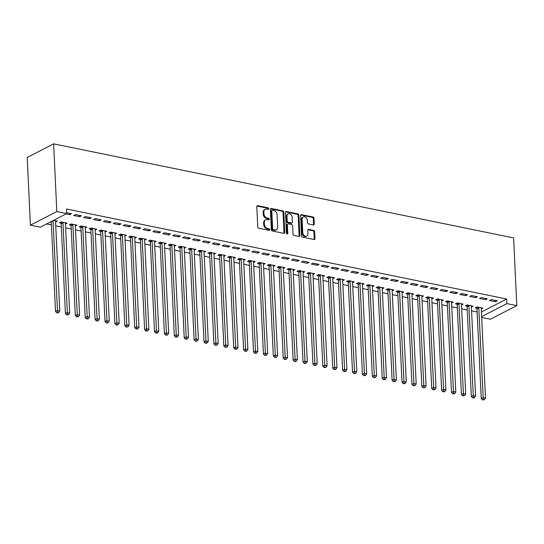 <?xml version="1.0" encoding="UTF-8"?>
<svg xmlns="http://www.w3.org/2000/svg" width="544" height="544" viewBox="0 0 544 544"><rect width="100%" height="100%" fill="white"/><g stroke="black" fill="none" stroke-linecap="round" stroke-linejoin="round"><path stroke-width="0.82" d="M268.77 208.733A0.836 0.632 62.8 0 0 268.056 207.808L257.727 205.693A1.197 0.904 62.8 0 0 256.809 206.625L257.768 226.902A1.197 0.904 62.8 0 0 258.794 228.228L269.117 230.336A0.836 0.632 62.8 0 0 269.042 228.759L267.709 228.487A3.835 2.89 62.8 0 1 264.425 224.244L264.35 222.557A3.835 2.89 62.8 0 1 265.703 219.783A3.835 2.89 62.8 0 1 267.288 219.586L268.62 219.858A0.836 0.632 62.8 0 0 268.546 218.287L267.213 218.008A3.835 2.89 62.8 0 1 263.935 213.772L263.854 212.078A3.835 2.89 62.8 0 1 265.207 209.304A3.835 2.89 62.8 0 1 266.791 209.114L268.131 209.386A0.836 0.632 62.8 0 0 268.77 208.733M268.029 209.365A0.836 0.632 62.8 0 0 267.342 208.175L257.013 206.06A1.197 0.904 62.8 0 0 256.931 206.047M269.015 230.316A0.836 0.632 62.8 0 0 268.328 229.126L266.995 228.854L267.709 228.487M268.525 219.837A0.836 0.632 62.8 0 0 267.832 218.654L266.499 218.375L267.213 218.008M313.351 224.937A1.197 0.904 62.8 0 0 314.269 224.006L314.004 218.321A1.197 0.904 62.8 0 0 312.977 216.995L301.512 214.649A1.197 0.904 62.8 0 0 300.587 215.574L301.546 235.851A1.197 0.904 62.8 0 0 302.573 237.177L314.038 239.523A1.197 0.904 62.8 0 0 314.956 238.598L314.636 231.724A1.197 0.904 62.8 0 0 313.609 230.398L308.7 229.398A1.197 0.904 62.8 0 0 307.782 230.323L307.945 233.73A3.21 2.421 62.8 0 1 306.809 236.055A3.21 2.421 62.8 0 1 304.191 235.566A3.21 2.421 62.8 0 1 302.743 232.669L302.117 219.32A3.21 2.421 62.8 0 1 303.246 216.995A3.21 2.421 62.8 0 1 305.864 217.484A3.21 2.421 62.8 0 1 307.312 220.381L307.421 222.605A1.197 0.904 62.8 0 0 308.441 223.931L313.351 224.937M506.682 299.016L66.504 209.005L66.722 213.595L40.297 227.195L30.396 225.175L27.2 157.461L53.632 143.854L513.604 237.918L516.8 305.633L506.899 303.613L506.682 299.016L481.426 312.018M66.722 213.595L56.821 211.575L53.632 143.854M283.778 212.14A1.197 0.904 62.8 0 0 282.751 210.814L271.286 208.468A1.197 0.904 62.8 0 0 270.368 209.392L271.32 229.67A1.197 0.904 62.8 0 0 272.347 230.996L283.818 233.342A1.197 0.904 62.8 0 0 284.736 232.417L283.778 212.14L283.064 212.507A1.197 0.904 62.8 0 0 282.037 211.181L270.572 208.835A1.197 0.904 62.8 0 0 270.49 208.821M286.396 211.555L297.867 213.901A1.197 0.904 62.8 0 1 298.887 215.227L299.846 235.504A1.197 0.904 62.8 0 1 298.928 236.436L294.018 235.43A1.197 0.904 62.8 0 1 292.992 234.104L292.604 225.882A1.197 0.904 62.8 0 0 291.584 224.556L288.327 223.89A1.197 0.904 62.8 0 0 287.409 224.815L287.81 233.383A0.836 0.632 62.8 0 1 286.45 233.104L285.478 212.486A1.197 0.904 62.8 0 1 286.396 211.555L285.682 211.922L297.153 214.268L297.867 213.901M485.561 299.71L487.349 298.792L481.406 297.575L479.618 298.493L485.561 299.71L485.5 298.411M471.383 307.006L473.062 306.143L467.119 304.926L465.338 305.844L466.936 306.17M465.759 295.657L467.548 294.739L461.604 293.529L459.823 294.447L465.759 295.657L465.698 294.365M451.581 302.954L453.261 302.09L447.318 300.88L445.536 301.798L447.134 302.124M445.958 291.611L447.746 290.693L441.803 289.476L440.021 290.394L445.958 291.611L445.896 290.312M431.786 298.908L433.459 298.044L427.516 296.827L425.734 297.745L427.332 298.071M426.156 287.558L427.944 286.64L422.001 285.43L420.22 286.348L426.156 287.558L426.095 286.266M411.985 294.855L413.658 293.991L407.714 292.781L405.933 293.699L407.531 294.025M406.354 283.512L408.143 282.594L402.2 281.377L400.418 282.295L406.354 283.512L406.293 282.214M392.183 290.809L393.856 289.945L387.92 288.728L386.131 289.646L387.736 289.979M386.553 279.46L388.341 278.542L382.398 277.331L380.616 278.249L386.553 279.46L386.492 278.168M372.382 286.756L374.054 285.892L368.118 284.682L366.33 285.6L367.934 285.926M366.758 275.414L368.54 274.496L362.603 273.278L360.815 274.196L366.758 275.414L366.697 274.115M352.58 282.71L354.253 281.846L348.316 280.629L346.528 281.547L348.133 281.88M346.956 271.361L348.738 270.443L342.802 269.232L341.013 270.15L346.956 271.361L346.895 270.069M332.778 278.657L334.451 277.794L328.515 276.583L326.726 277.501L328.331 277.828M327.155 267.315L328.936 266.397L323 265.18L321.212 266.098L327.155 267.315L327.094 266.016M312.977 274.611L314.65 273.748L308.713 272.53L306.925 273.448L308.53 273.782M307.353 263.269L309.135 262.344L303.198 261.134L301.41 262.052L307.353 263.269L307.292 261.97M293.175 270.558L294.855 269.702L288.912 268.484L287.123 269.402L288.728 269.729M287.552 259.216L289.333 258.298L283.397 257.081L281.608 257.999L287.552 259.216L287.49 257.917M273.374 266.512L275.053 265.649L269.11 264.432L267.322 265.356L268.926 265.683M267.75 255.17L269.538 254.245L263.595 253.035L261.807 253.953L267.75 255.17L267.689 253.871M253.572 262.46L255.252 261.603L249.308 260.386L247.527 261.304L249.125 261.63M247.948 251.117L249.737 250.199L243.794 248.982L242.005 249.9L247.948 251.117L247.887 249.818M233.77 258.414L235.45 257.55L229.507 256.333L227.725 257.258L229.323 257.584M228.147 247.071L229.935 246.153L223.992 244.936L222.21 245.854L228.147 247.071L228.086 245.772M213.976 254.361L215.648 253.504L209.705 252.287L207.924 253.205L209.522 253.531M208.345 243.018L210.134 242.1L204.19 240.883L202.409 241.808L208.345 243.018L208.284 241.726M194.174 250.315L195.847 249.451L189.904 248.241L188.122 249.159L189.72 249.485M188.544 238.972L190.332 238.054L184.389 236.837L182.607 237.755L188.544 238.972L188.482 237.674M174.372 246.262L176.045 245.405L170.102 244.188L168.32 245.106L169.925 245.432M168.742 234.92L170.53 234.002L164.587 232.784L162.806 233.709L168.742 234.92L168.681 233.628M154.571 242.216L156.244 241.352L150.307 240.142L148.519 241.06L150.124 241.386M148.94 230.874L150.729 229.956L144.792 228.738L143.004 229.656L148.94 230.874L148.879 229.575M134.769 238.17L136.442 237.306L130.506 236.089L128.717 237.007L130.322 237.334M129.146 226.821L130.927 225.903L124.991 224.692L123.202 225.61L129.146 226.821L129.084 225.529M114.968 234.117L116.64 233.254L110.704 232.043L108.916 232.961L110.52 233.288M109.344 222.775L111.126 221.857L105.189 220.64L103.401 221.558L109.344 222.775L109.283 221.476M95.166 230.071L96.839 229.208L90.902 227.99L89.114 228.908L90.719 229.242M89.542 218.722L91.324 217.804L85.388 216.594L83.599 217.512L89.542 218.722L89.481 217.43M75.364 226.018L77.037 225.155L71.101 223.944L69.312 224.862L70.917 225.189M66.681 212.765L71.522 213.758L69.741 214.676L69.68 213.377M66.082 213.928L69.741 214.676M53.584 220.361L57.242 221.109L55.563 221.972M46.614 223.944L51.422 224.924M55.746 225.808L61.322 226.95M65.647 227.834L71.223 228.976M75.548 229.86L81.124 231.003M85.449 231.887L91.025 233.022M95.35 233.906L100.926 235.049M105.25 235.933L110.826 237.075M115.151 237.959L120.727 239.102M125.052 239.986L130.628 241.121M134.946 242.005L140.529 243.148M144.847 244.032L150.43 245.174M154.748 246.058L160.33 247.2M164.648 248.084L170.231 249.22M174.549 250.104L180.132 251.246M184.45 252.13L190.033 253.273M194.351 254.157L199.934 255.292M204.252 256.176L209.834 257.319M214.152 258.203L219.735 259.345M224.053 260.229L229.629 261.372M233.954 262.256L239.53 263.391M243.855 264.275L249.431 265.418M253.756 266.302L259.332 267.444M263.656 268.328L269.232 269.47M273.557 270.354L279.133 271.49M283.458 272.374L289.034 273.516M293.359 274.4L298.935 275.543M303.26 276.427L308.836 277.569M313.16 278.453L318.736 279.589M323.061 280.473L328.637 281.615M332.962 282.499L338.538 283.642M342.863 284.526L348.439 285.668M352.764 286.545L358.34 287.688M362.658 288.572L368.24 289.714M372.558 290.598L378.141 291.74M382.459 292.624L388.042 293.76M392.36 294.644L397.943 295.786M402.261 296.67L407.844 297.813M412.162 298.697L417.744 299.839M422.062 300.723L427.645 301.859M431.963 302.743L437.546 303.885M441.864 304.769L447.447 305.912M451.765 306.796L457.341 307.938M461.666 308.822L467.242 309.958M471.566 310.842L477.142 311.984M65.464 223.992L67.143 223.135L61.2 221.918L59.412 222.836L61.016 223.162M79.642 216.702L81.423 215.778L75.487 214.567L73.698 215.485L79.642 216.702L79.58 215.404M85.265 228.045L86.938 227.181L81.002 225.964L79.213 226.889L80.818 227.215M99.443 220.748L101.225 219.83L95.288 218.613L93.5 219.531L99.443 220.748L99.382 219.45M105.067 232.091L106.74 231.234L100.803 230.017L99.015 230.935L100.62 231.261M119.245 224.801L121.026 223.876L115.09 222.666L113.302 223.584L119.245 224.801L119.184 223.502M124.868 236.144L126.541 235.28L120.605 234.063L118.816 234.988L120.421 235.314M139.046 228.847L140.828 227.929L134.892 226.712L133.103 227.63L139.046 228.847L138.985 227.548M144.67 240.19L146.343 239.333L140.406 238.116L138.618 239.034L140.223 239.36M158.841 232.9L160.63 231.975L154.686 230.765L152.905 231.683L158.841 232.9L158.78 231.601M164.472 244.242L166.144 243.379L160.201 242.162L158.42 243.08L160.024 243.413M178.643 236.946L180.431 236.028L174.488 234.811L172.706 235.729L178.643 236.946L178.582 235.647M184.273 248.288L185.946 247.425L180.003 246.214L178.221 247.132L179.819 247.459M198.444 240.992L200.233 240.074L194.29 238.864L192.508 239.782L198.444 240.992L198.383 239.7M204.075 252.341L205.748 251.478L199.804 250.26L198.023 251.178L199.621 251.512M218.246 245.045L220.034 244.127L214.091 242.91L212.31 243.828L218.246 245.045L218.185 243.746M223.87 256.387L225.549 255.524L219.606 254.313L217.824 255.231L219.422 255.558M238.048 249.091L239.836 248.173L233.893 246.962L232.111 247.88L238.048 249.091L237.986 247.799M243.671 260.44L245.351 259.576L239.408 258.359L237.626 259.277L239.224 259.61M257.849 253.144L259.638 252.226L253.694 251.008L251.906 251.926L257.849 253.144L257.788 251.845M263.473 264.486L265.152 263.622L259.209 262.412L257.421 263.33L259.026 263.656M277.651 257.19L279.439 256.272L273.496 255.061L271.708 255.979L277.651 257.19L277.59 255.898M283.274 268.539L284.954 267.675L279.011 266.458L277.222 267.376L278.827 267.702M297.452 261.242L299.234 260.324L293.298 259.107L291.509 260.025L297.452 261.242L297.391 259.944M303.076 272.585L304.749 271.721L298.812 270.511L297.024 271.429L298.629 271.755M317.254 265.288L319.036 264.37L313.099 263.153L311.311 264.078L317.254 265.288L317.193 263.996M322.878 276.638L324.55 275.774L318.614 274.557L316.826 275.475L318.43 275.801M337.056 269.341L338.837 268.423L332.901 267.206L331.112 268.124L337.056 269.341L336.994 268.042M342.679 280.684L344.352 279.82L338.416 278.61L336.627 279.528L338.232 279.854M356.857 273.387L358.639 272.469L352.702 271.252L350.914 272.177L356.857 273.387L356.796 272.095M362.481 284.73L364.154 283.873L358.217 282.656L356.429 283.574L358.034 283.9M376.652 277.44L378.44 276.522L372.504 275.305L370.716 276.223L376.652 277.44L376.591 276.141M382.282 288.782L383.955 287.919L378.019 286.702L376.23 287.626L377.835 287.953M396.454 281.486L398.242 280.568L392.299 279.351L390.517 280.276L396.454 281.486L396.392 280.187M402.084 292.828L403.757 291.972L397.814 290.754L396.032 291.672L397.637 291.999M416.255 285.539L418.044 284.614L412.1 283.404L410.319 284.322L416.255 285.539L416.194 284.24M421.886 296.881L423.558 296.018L417.615 294.8L415.834 295.725L417.432 296.052M436.057 289.585L437.845 288.667L431.902 287.45L430.12 288.368L436.057 289.585L435.996 288.286M441.687 300.927L443.36 300.07L437.417 298.853L435.635 299.771L437.233 300.098M455.858 293.638L457.647 292.713L451.704 291.502L449.922 292.42L455.858 293.638L455.797 292.339M461.482 304.98L463.162 304.116L457.218 302.899L455.437 303.824L457.035 304.15M475.66 297.684L477.448 296.766L471.505 295.548L469.717 296.466L475.66 297.684L475.599 296.385M481.284 309.026L482.963 308.162L477.02 306.952L475.238 307.87L476.836 308.196M495.462 301.73L497.25 300.812L491.307 299.601L489.518 300.519L495.462 301.73L495.4 300.438M481.644 316.608L506.899 303.613M516.8 305.633L490.368 319.233L481.685 317.458M56.821 211.575L30.396 225.175M265.207 209.304L264.493 209.671A3.835 2.89 62.8 0 0 263.14 212.446L263.854 212.078M266.499 218.375A3.835 2.89 62.8 0 1 263.221 214.139L263.14 212.446M265.703 219.783L264.989 220.15A3.835 2.89 62.8 0 0 263.629 222.924L264.35 222.557M266.995 228.854A3.835 2.89 62.8 0 1 263.711 224.611L263.629 222.924M283.9 233.356A1.197 0.904 62.8 0 0 284.022 232.784L283.064 212.507M272.428 210.263A0.836 0.632 62.8 0 0 271.789 210.916L272.626 228.711A0.836 0.632 62.8 0 0 273.34 229.643L274.754 229.928A3.835 2.89 62.8 0 0 276.338 229.738A3.835 2.89 62.8 0 0 277.692 226.957L277.12 214.792A3.835 2.89 62.8 0 0 273.836 210.548L272.428 210.263M272.082 210.304L271.368 210.671A0.836 0.632 62.8 0 0 271.068 211.283L271.789 210.916M276.338 229.738L275.624 230.105A3.835 2.89 62.8 0 1 274.04 230.296L272.626 230.01A0.836 0.632 62.8 0 1 271.912 229.078L271.068 211.283M299.01 236.45A1.197 0.904 62.8 0 0 299.132 235.872L298.173 215.594A1.197 0.904 62.8 0 0 297.153 214.268M287.83 223.951L287.116 224.318A1.197 0.904 62.8 0 0 286.695 225.189L287.096 233.75L287.81 233.383M292.203 217.348A3.21 2.421 62.8 0 0 290.754 214.452A3.21 2.421 62.8 0 0 288.136 213.962A3.21 2.421 62.8 0 0 287.008 216.288L287.225 220.986A1.197 0.904 62.8 0 0 288.252 222.312L291.509 222.979A1.197 0.904 62.8 0 0 292.427 222.054L292.203 217.348M288.136 213.962L287.422 214.329A3.21 2.421 62.8 0 0 286.294 216.655L287.008 216.288M292.006 222.918L291.292 223.285A1.197 0.904 62.8 0 1 290.795 223.346L287.538 222.68A1.197 0.904 62.8 0 1 286.511 221.354L286.294 216.655M303.246 216.995L302.532 217.362A3.21 2.421 62.8 0 0 301.396 219.688L302.117 219.32M306.809 236.055L306.095 236.422A3.21 2.421 62.8 0 1 303.477 235.933A3.21 2.421 62.8 0 1 302.029 233.036L301.396 219.688M314.119 239.537A1.197 0.904 62.8 0 0 314.242 238.966L313.922 232.091A1.197 0.904 62.8 0 0 312.895 230.765L307.986 229.765A1.197 0.904 62.8 0 0 307.904 229.752M313.432 224.951A1.197 0.904 62.8 0 0 313.555 224.373L313.29 218.688A1.197 0.904 62.8 0 0 312.263 217.362L300.791 215.016A1.197 0.904 62.8 0 0 300.71 215.002M51.252 221.558A1.224 0.918 -117.2 0 1 51.272 221.762L55.508 311.515L57.29 310.597L59.765 311.1L55.536 221.354A1.224 0.918 -117.2 0 1 55.583 220.939L55.638 220.782M53.033 220.64A1.224 0.918 -117.2 0 1 53.06 220.844L57.569 312.514L56.855 312.882L58.562 312.718L57.569 312.514M59.765 311.1L58.562 312.718M56.855 312.882L55.508 311.515M60.663 222.197L61.084 223.346A1.224 0.918 -117.2 0 1 61.173 223.788L65.409 313.541L67.191 312.623L69.666 313.126L65.436 223.373A1.224 0.918 -117.2 0 1 65.484 222.958L65.538 222.802M62.805 222.244L62.866 222.428A1.224 0.918 -117.2 0 1 62.961 222.87L67.47 314.541L66.756 314.908L68.462 314.745L67.47 314.541M69.666 313.126L68.462 314.745M66.756 314.908L65.409 313.541M70.557 224.223L70.985 225.372A1.224 0.918 -117.2 0 1 71.074 225.814L75.31 315.561L77.092 314.643L79.567 315.153L75.337 225.4A1.224 0.918 -117.2 0 1 75.385 224.985L75.439 224.828M72.706 224.271L72.767 224.448A1.224 0.918 -117.2 0 1 72.862 224.896L77.37 316.567L76.656 316.934L78.363 316.764L77.37 316.567M79.567 315.153L78.363 316.764M76.656 316.934L75.31 315.561M80.458 226.243L80.886 227.392A1.224 0.918 -117.2 0 1 80.974 227.834L85.211 317.587L86.992 316.669L89.468 317.172L85.238 227.426A1.224 0.918 -117.2 0 1 85.286 227.011L85.34 226.855M82.606 226.297L82.668 226.474A1.224 0.918 -117.2 0 1 82.763 226.916L87.271 318.587L86.557 318.954L88.264 318.791L87.271 318.587M89.468 317.172L88.264 318.791M86.557 318.954L85.211 317.587M90.358 228.269L90.787 229.418A1.224 0.918 -117.2 0 1 90.875 229.86L95.112 319.614L96.893 318.696L99.368 319.199L95.139 229.446A1.224 0.918 -117.2 0 1 95.186 229.038L95.241 228.881M92.5 228.317L92.568 228.5A1.224 0.918 -117.2 0 1 92.664 228.942L97.172 320.613L96.458 320.98L98.165 320.817L97.172 320.613M99.368 319.199L98.165 320.817M96.458 320.98L95.112 319.614M100.259 230.296L100.688 231.445A1.224 0.918 -117.2 0 1 100.776 231.887L105.012 321.64L106.794 320.715L109.269 321.225L105.04 231.472A1.224 0.918 -117.2 0 1 105.087 231.057L105.142 230.901M102.401 230.343L102.469 230.527A1.224 0.918 -117.2 0 1 102.564 230.969L107.073 322.64L106.359 323.007L108.059 322.844L107.073 322.64M109.269 321.225L108.059 322.844M106.359 323.007L105.012 321.64M110.16 232.322L110.588 233.471A1.224 0.918 -117.2 0 1 110.677 233.913L114.906 323.66L116.695 322.742L119.17 323.252L114.94 233.498A1.224 0.918 -117.2 0 1 114.988 233.084L115.042 232.927M112.302 232.37L112.37 232.546A1.224 0.918 -117.2 0 1 112.465 232.995L116.974 324.666L116.26 325.033L117.96 324.863L116.974 324.666M119.17 323.252L117.96 324.863M116.26 325.033L114.906 323.66M120.061 234.342L120.482 235.491A1.224 0.918 -117.2 0 1 120.578 235.933L124.807 325.686L126.596 324.768L129.071 325.271L124.841 235.525A1.224 0.918 -117.2 0 1 124.889 235.11L124.943 234.954M122.203 234.396L122.271 234.573A1.224 0.918 -117.2 0 1 122.366 235.015L126.874 326.686L126.16 327.053L127.86 326.89L126.874 326.686M129.071 325.271L127.86 326.89M126.16 327.053L124.807 325.686M129.962 236.368L130.383 237.517A1.224 0.918 -117.2 0 1 130.478 237.959L134.708 327.712L136.496 326.794L138.972 327.298L134.742 237.544A1.224 0.918 -117.2 0 1 134.79 237.136L134.844 236.98M132.104 236.416L132.172 236.599A1.224 0.918 -117.2 0 1 132.267 237.041L136.775 328.712L136.061 329.079L137.761 328.916L136.775 328.712M138.972 327.298L137.761 328.916M136.061 329.079L134.708 327.712M139.862 238.394L140.284 239.544A1.224 0.918 -117.2 0 1 140.379 239.986L144.609 329.739L146.397 328.814L148.872 329.324L144.643 239.571A1.224 0.918 -117.2 0 1 144.69 239.156L144.738 239M142.004 238.442L142.072 238.626A1.224 0.918 -117.2 0 1 142.168 239.068L146.676 330.738L145.962 331.106L147.662 330.936L146.676 330.738M148.872 329.324L147.662 330.936M145.962 331.106L144.609 329.739M149.763 240.414L150.185 241.563A1.224 0.918 -117.2 0 1 150.28 242.012L154.51 331.758L156.298 330.84L158.773 331.35L154.537 241.597A1.224 0.918 -117.2 0 1 154.591 241.182L154.639 241.026M151.905 240.468L151.973 240.645A1.224 0.918 -117.2 0 1 152.062 241.087L156.577 332.758L155.863 333.132L157.563 332.962L156.577 332.758M158.773 331.35L157.563 332.962M155.863 333.132L154.51 331.758M159.664 242.44L160.086 243.59A1.224 0.918 -117.2 0 1 160.181 244.032L164.41 333.785L166.199 332.867L168.674 333.37L164.438 243.624A1.224 0.918 -117.2 0 1 164.492 243.209L164.54 243.052M161.806 242.495L161.874 242.672A1.224 0.918 -117.2 0 1 161.962 243.114L166.478 334.784L165.764 335.152L167.464 334.988L166.478 334.784M168.674 333.37L167.464 334.988M165.764 335.152L164.41 333.785M169.565 244.467L169.986 245.616A1.224 0.918 -117.2 0 1 170.082 246.058L174.311 335.811L176.1 334.893L178.575 335.396L174.338 245.643A1.224 0.918 -117.2 0 1 174.393 245.235L174.44 245.079M171.707 244.514L171.775 244.698A1.224 0.918 -117.2 0 1 171.863 245.14L176.378 336.811L175.664 337.178L177.364 337.015L176.378 336.811M178.575 335.396L177.364 337.015M175.664 337.178L174.311 335.811M179.466 246.493L179.887 247.642A1.224 0.918 -117.2 0 1 179.982 248.084L184.212 337.838L186 336.913L188.476 337.423L184.239 247.67A1.224 0.918 -117.2 0 1 184.294 247.255L184.341 247.098M181.608 246.541L181.676 246.724A1.224 0.918 -117.2 0 1 181.764 247.166L186.279 338.837L185.558 339.204L187.265 339.034L186.279 338.837M188.476 337.423L187.265 339.034M185.558 339.204L184.212 337.838M189.366 248.513L189.788 249.662A1.224 0.918 -117.2 0 1 189.883 250.111L194.113 339.857L195.901 338.939L198.376 339.449L194.14 249.696A1.224 0.918 -117.2 0 1 194.194 249.281L194.242 249.125M191.508 248.567L191.576 248.744A1.224 0.918 -117.2 0 1 191.665 249.186L196.173 340.857L195.459 341.224L197.166 341.061L196.173 340.857M198.376 339.449L197.166 341.061M195.459 341.224L194.113 339.857M199.267 250.539L199.689 251.688A1.224 0.918 -117.2 0 1 199.784 252.13L204.014 341.884L205.802 340.966L208.277 341.469L204.041 251.722A1.224 0.918 -117.2 0 1 204.095 251.308L204.143 251.151M201.409 250.587L201.477 250.77A1.224 0.918 -117.2 0 1 201.566 251.212L206.074 342.883L205.36 343.25L207.067 343.087L206.074 342.883M208.277 341.469L207.067 343.087M205.36 343.25L204.014 341.884M209.168 252.566L209.59 253.715A1.224 0.918 -117.2 0 1 209.685 254.157L213.914 343.91L215.703 342.992L218.178 343.495L213.942 253.742A1.224 0.918 -117.2 0 1 213.996 253.327L214.044 253.171M211.31 252.613L211.378 252.797A1.224 0.918 -117.2 0 1 211.466 253.239L215.975 344.91L215.261 345.277L216.968 345.114L215.975 344.91M218.178 343.495L216.968 345.114M215.261 345.277L213.914 343.91M219.069 254.592L219.49 255.741A1.224 0.918 -117.2 0 1 219.586 256.183L223.815 345.93L225.604 345.012L228.079 345.522L223.842 255.768A1.224 0.918 -117.2 0 1 223.897 255.354L223.944 255.197M221.211 254.64L221.279 254.816A1.224 0.918 -117.2 0 1 221.367 255.265L225.876 346.936L225.162 347.303L226.868 347.133L225.876 346.936M228.079 345.522L226.868 347.133M225.162 347.303L223.815 345.93M228.97 256.612L229.391 257.761A1.224 0.918 -117.2 0 1 229.486 258.203L233.716 347.956L235.504 347.038L237.98 347.541L233.743 257.795A1.224 0.918 -117.2 0 1 233.798 257.38L233.845 257.224M231.112 256.666L231.18 256.843A1.224 0.918 -117.2 0 1 231.268 257.285L235.776 348.956L235.062 349.323L236.769 349.16L235.776 348.956M237.98 347.541L236.769 349.16M235.062 349.323L233.716 347.956M238.87 258.638L239.292 259.787A1.224 0.918 -117.2 0 1 239.38 260.229L243.617 349.982L245.405 349.064L247.88 349.568L243.644 259.821A1.224 0.918 -117.2 0 1 243.698 259.406L243.746 259.25M241.012 258.686L241.08 258.869A1.224 0.918 -117.2 0 1 241.169 259.311L245.677 350.982L244.963 351.349L246.67 351.186L245.677 350.982M247.88 349.568L246.67 351.186M244.963 351.349L243.617 349.982M248.771 260.664L249.193 261.814A1.224 0.918 -117.2 0 1 249.281 262.256L253.518 352.009L255.299 351.091L257.774 351.594L253.545 261.841A1.224 0.918 -117.2 0 1 253.599 261.426L253.647 261.27M250.913 260.712L250.981 260.896A1.224 0.918 -117.2 0 1 251.07 261.338L255.578 353.008L254.864 353.376L256.571 353.212L255.578 353.008M257.774 351.594L256.571 353.212M254.864 353.376L253.518 352.009M258.672 262.691L259.094 263.84A1.224 0.918 -117.2 0 1 259.182 264.282L263.418 354.028L265.2 353.11L267.675 353.62L263.446 263.867A1.224 0.918 -117.2 0 1 263.5 263.452L263.548 263.296M260.814 262.738L260.882 262.915A1.224 0.918 -117.2 0 1 260.97 263.364L265.479 355.035L264.765 355.402L266.472 355.232L265.479 355.035M267.675 353.62L266.472 355.232M264.765 355.402L263.418 354.028M268.573 264.71L268.994 265.86A1.224 0.918 -117.2 0 1 269.083 266.302L273.319 356.055L275.101 355.137L277.576 355.64L273.346 265.894A1.224 0.918 -117.2 0 1 273.394 265.479L273.448 265.322M270.715 264.765L270.776 264.942A1.224 0.918 -117.2 0 1 270.871 265.384L275.38 357.054L274.666 357.422L276.372 357.258L275.38 357.054M277.576 355.64L276.372 357.258M274.666 357.422L273.319 356.055M278.474 266.737L278.895 267.886A1.224 0.918 -117.2 0 1 278.984 268.328L283.22 358.081L285.002 357.163L287.477 357.666L283.247 267.913A1.224 0.918 -117.2 0 1 283.295 267.505L283.349 267.349M280.616 266.784L280.677 266.968A1.224 0.918 -117.2 0 1 280.772 267.41L285.28 359.081L284.566 359.448L286.273 359.285L285.28 359.081M287.477 357.666L286.273 359.285M284.566 359.448L283.22 358.081M288.374 268.763L288.796 269.912A1.224 0.918 -117.2 0 1 288.884 270.354L293.121 360.108L294.902 359.183L297.378 359.693L293.148 269.94A1.224 0.918 -117.2 0 1 293.196 269.525L293.25 269.368M290.516 268.811L290.578 268.994A1.224 0.918 -117.2 0 1 290.673 269.436L295.181 361.107L294.467 361.474L296.174 361.311L295.181 361.107M297.378 359.693L296.174 361.311M294.467 361.474L293.121 360.108M298.275 270.783L298.697 271.932A1.224 0.918 -117.2 0 1 298.785 272.381L303.022 362.127L304.803 361.209L307.278 361.719L303.049 271.966A1.224 0.918 -117.2 0 1 303.096 271.551L303.151 271.395M300.417 270.837L300.478 271.014A1.224 0.918 -117.2 0 1 300.574 271.456L305.082 363.127L304.368 363.501L306.075 363.331L305.082 363.127M307.278 361.719L306.075 363.331M304.368 363.501L303.022 362.127M308.169 272.809L308.598 273.958A1.224 0.918 -117.2 0 1 308.686 274.4L312.922 364.154L314.704 363.236L317.179 363.739L312.95 273.992A1.224 0.918 -117.2 0 1 312.997 273.578L313.052 273.421M310.318 272.864L310.379 273.04A1.224 0.918 -117.2 0 1 310.474 273.482L314.983 365.153L314.269 365.52L315.976 365.357L314.983 365.153M317.179 363.739L315.976 365.357M314.269 365.52L312.922 364.154M318.07 274.836L318.498 275.985A1.224 0.918 -117.2 0 1 318.587 276.427L322.823 366.18L324.605 365.262L327.08 365.765L322.85 276.012A1.224 0.918 -117.2 0 1 322.898 275.604L322.952 275.448M320.212 274.883L320.28 275.067A1.224 0.918 -117.2 0 1 320.375 275.509L324.884 367.18L324.17 367.547L325.876 367.384L324.884 367.18M327.08 365.765L325.876 367.384M324.17 367.547L322.823 366.18M327.971 276.862L328.399 278.011A1.224 0.918 -117.2 0 1 328.488 278.453L332.724 368.206L334.506 367.282L336.981 367.792L332.751 278.038A1.224 0.918 -117.2 0 1 332.799 277.624L332.853 277.467M330.113 276.91L330.181 277.093A1.224 0.918 -117.2 0 1 330.276 277.535L334.784 369.206L334.07 369.573L335.77 369.403L334.784 369.206M336.981 367.792L335.77 369.403M334.07 369.573L332.724 368.206M337.872 278.882L338.3 280.031A1.224 0.918 -117.2 0 1 338.388 280.48L342.618 370.226L344.406 369.308L346.882 369.818L342.652 280.065A1.224 0.918 -117.2 0 1 342.7 279.65L342.754 279.494M340.014 278.936L340.082 279.113A1.224 0.918 -117.2 0 1 340.177 279.555L344.685 371.226L343.971 371.593L345.671 371.43L344.685 371.226M346.882 369.818L345.671 371.43M343.971 371.593L342.618 370.226M347.772 280.908L348.201 282.057A1.224 0.918 -117.2 0 1 348.289 282.499L352.519 372.252L354.307 371.334L356.782 371.838L352.553 282.091A1.224 0.918 -117.2 0 1 352.6 281.676L352.655 281.52M349.914 280.956L349.982 281.139A1.224 0.918 -117.2 0 1 350.078 281.581L354.586 373.252L353.872 373.619L355.572 373.456L354.586 373.252M356.782 371.838L355.572 373.456M353.872 373.619L352.519 372.252M357.673 282.934L358.095 284.084A1.224 0.918 -117.2 0 1 358.19 284.526L362.42 374.279L364.208 373.361L366.683 373.864L362.454 284.111A1.224 0.918 -117.2 0 1 362.501 283.696L362.556 283.54M359.815 282.982L359.883 283.166A1.224 0.918 -117.2 0 1 359.978 283.608L364.487 375.278L363.773 375.646L365.473 375.482L364.487 375.278M366.683 373.864L365.473 375.482M363.773 375.646L362.42 374.279M367.574 284.961L367.996 286.11A1.224 0.918 -117.2 0 1 368.091 286.552L372.32 376.298L374.109 375.38L376.584 375.89L372.354 286.137A1.224 0.918 -117.2 0 1 372.402 285.722L372.45 285.566M369.716 285.008L369.784 285.185A1.224 0.918 -117.2 0 1 369.879 285.634L374.388 377.305L373.674 377.672L375.374 377.502L374.388 377.305M376.584 375.89L375.374 377.502M373.674 377.672L372.32 376.298M377.475 286.98L377.896 288.13A1.224 0.918 -117.2 0 1 377.992 288.578L382.221 378.325L384.01 377.407L386.485 377.91L382.248 288.164A1.224 0.918 -117.2 0 1 382.303 287.749L382.35 287.592M379.617 287.035L379.685 287.212A1.224 0.918 -117.2 0 1 379.773 287.654L384.288 379.324L383.574 379.692L385.274 379.528L384.288 379.324M386.485 377.91L385.274 379.528M383.574 379.692L382.221 378.325M387.376 289.007L387.797 290.156A1.224 0.918 -117.2 0 1 387.892 290.598L392.122 380.351L393.91 379.433L396.386 379.936L392.149 290.19A1.224 0.918 -117.2 0 1 392.204 289.775L392.251 289.619M389.518 289.054L389.586 289.238A1.224 0.918 -117.2 0 1 389.674 289.68L394.189 381.351L393.475 381.718L395.175 381.555L394.189 381.351M396.386 379.936L395.175 381.555M393.475 381.718L392.122 380.351M397.276 291.033L397.698 292.182A1.224 0.918 -117.2 0 1 397.793 292.624L402.023 382.378L403.811 381.46L406.286 381.963L402.05 292.21A1.224 0.918 -117.2 0 1 402.104 291.795L402.152 291.638M399.418 291.081L399.486 291.264A1.224 0.918 -117.2 0 1 399.575 291.706L404.09 383.377L403.376 383.744L405.076 383.581L404.09 383.377M406.286 381.963L405.076 383.581M403.376 383.744L402.023 382.378M407.177 293.06L407.599 294.209A1.224 0.918 -117.2 0 1 407.694 294.651L411.924 384.397L413.712 383.479L416.187 383.989L411.951 294.236A1.224 0.918 -117.2 0 1 412.005 293.821L412.053 293.665M409.319 293.107L409.387 293.284A1.224 0.918 -117.2 0 1 409.476 293.733L413.991 385.404L413.277 385.771L414.977 385.601L413.991 385.404M416.187 383.989L414.977 385.601M413.277 385.771L411.924 384.397M417.078 295.079L417.5 296.228A1.224 0.918 -117.2 0 1 417.595 296.67L421.824 386.424L423.613 385.506L426.088 386.009L421.852 296.262A1.224 0.918 -117.2 0 1 421.906 295.848L421.954 295.691M419.22 295.134L419.288 295.31A1.224 0.918 -117.2 0 1 419.376 295.752L423.892 387.423L423.171 387.79L424.878 387.627L423.892 387.423M426.088 386.009L424.878 387.627M423.171 387.79L421.824 386.424M426.979 297.106L427.4 298.255A1.224 0.918 -117.2 0 1 427.496 298.697L431.725 388.45L433.514 387.532L435.989 388.035L431.752 298.282A1.224 0.918 -117.2 0 1 431.807 297.874L431.854 297.718M429.121 297.153L429.189 297.337A1.224 0.918 -117.2 0 1 429.277 297.779L433.786 389.45L433.072 389.817L434.778 389.654L433.786 389.45M435.989 388.035L434.778 389.654M433.072 389.817L431.725 388.45M436.88 299.132L437.301 300.281A1.224 0.918 -117.2 0 1 437.396 300.723L441.626 390.476L443.414 389.552L445.89 390.062L441.653 300.308A1.224 0.918 -117.2 0 1 441.708 299.894L441.755 299.737M439.022 299.18L439.09 299.363A1.224 0.918 -117.2 0 1 439.178 299.805L443.686 391.476L442.972 391.843L444.679 391.68L443.686 391.476M445.89 390.062L444.679 391.68M442.972 391.843L441.626 390.476M446.78 301.152L447.202 302.301A1.224 0.918 -117.2 0 1 447.297 302.75L451.527 392.496L453.315 391.578L455.79 392.088L451.554 302.335A1.224 0.918 -117.2 0 1 451.608 301.92L451.656 301.764M448.922 301.206L448.99 301.383A1.224 0.918 -117.2 0 1 449.079 301.832L453.587 393.496L452.873 393.87L454.58 393.7L453.587 393.496M455.79 392.088L454.58 393.7M452.873 393.87L451.527 392.496M456.681 303.178L457.103 304.327A1.224 0.918 -117.2 0 1 457.198 304.769L461.428 394.522L463.216 393.604L465.691 394.108L461.455 304.361A1.224 0.918 -117.2 0 1 461.509 303.946L461.557 303.79M458.823 303.232L458.891 303.409A1.224 0.918 -117.2 0 1 458.98 303.851L463.488 395.522L462.774 395.889L464.481 395.726L463.488 395.522M465.691 394.108L464.481 395.726M462.774 395.889L461.428 394.522M466.582 305.204L467.004 306.354A1.224 0.918 -117.2 0 1 467.092 306.796L471.328 396.549L473.117 395.631L475.592 396.134L471.356 306.381A1.224 0.918 -117.2 0 1 471.41 305.973L471.458 305.816M468.724 305.252L468.792 305.436A1.224 0.918 -117.2 0 1 468.88 305.878L473.389 397.548L472.675 397.916L474.382 397.752L473.389 397.548M475.592 396.134L474.382 397.752M472.675 397.916L471.328 396.549M476.483 307.231L476.904 308.38A1.224 0.918 -117.2 0 1 476.993 308.822L481.229 398.575L483.011 397.65L485.486 398.16L481.256 308.407A1.224 0.918 -117.2 0 1 481.311 307.992L481.358 307.836M478.625 307.278L478.693 307.462A1.224 0.918 -117.2 0 1 478.781 307.904L483.29 399.575L482.576 399.942L484.282 399.772L483.29 399.575M485.486 398.16L484.282 399.772M482.576 399.942L481.229 398.575M267.342 208.175L268.056 207.808M268.328 229.126L269.042 228.759M267.832 218.654L268.546 218.287M263.221 214.139L263.935 213.772M263.711 224.611L264.425 224.244M257.013 206.06L257.727 205.693M284.022 232.784L284.736 232.417M270.572 208.835L271.286 208.468M282.037 211.181L282.751 210.814M271.912 229.078L272.626 228.711M272.626 230.01L273.34 229.643M274.04 230.296L274.754 229.928M298.173 215.594L298.887 215.227M299.132 235.872L299.846 235.504M286.695 225.189L287.409 224.815M286.511 221.354L287.225 220.986M287.538 222.68L288.252 222.312M290.795 223.346L291.509 222.979M302.029 233.036L302.743 232.669M307.986 229.765L308.7 229.398M312.895 230.765L313.609 230.398M313.922 232.091L314.636 231.724M314.242 238.966L314.956 238.598M300.791 215.016L301.512 214.649M312.263 217.362L312.977 216.995M313.29 218.688L314.004 218.321M313.555 224.373L314.269 224.006M51.272 221.762L53.06 220.844M61.084 223.346L62.866 222.428M61.173 223.788L62.961 222.87M70.985 225.372L72.767 224.448M71.074 225.814L72.862 224.896M80.886 227.392L82.668 226.474M80.974 227.834L82.763 226.916M90.787 229.418L92.568 228.5M90.875 229.86L92.664 228.942M100.688 231.445L102.469 230.527M100.776 231.887L102.564 230.969M110.588 233.471L112.37 232.546M110.677 233.913L112.465 232.995M120.482 235.491L122.271 234.573M120.578 235.933L122.366 235.015M130.383 237.517L132.172 236.599M130.478 237.959L132.267 237.041M140.284 239.544L142.072 238.626M140.379 239.986L142.168 239.068M150.185 241.563L151.973 240.645M150.28 242.012L152.062 241.087M160.086 243.59L161.874 242.672M160.181 244.032L161.962 243.114M169.986 245.616L171.775 244.698M170.082 246.058L171.863 245.14M179.887 247.642L181.676 246.724M179.982 248.084L181.764 247.166M189.788 249.662L191.576 248.744M189.883 250.111L191.665 249.186M199.689 251.688L201.477 250.77M199.784 252.13L201.566 251.212M209.59 253.715L211.378 252.797M209.685 254.157L211.466 253.239M219.49 255.741L221.279 254.816M219.586 256.183L221.367 255.265M229.391 257.761L231.18 256.843M229.486 258.203L231.268 257.285M239.292 259.787L241.08 258.869M239.38 260.229L241.169 259.311M249.193 261.814L250.981 260.896M249.281 262.256L251.07 261.338M259.094 263.84L260.882 262.915M259.182 264.282L260.97 263.364M268.994 265.86L270.776 264.942M269.083 266.302L270.871 265.384M278.895 267.886L280.677 266.968M278.984 268.328L280.772 267.41M288.796 269.912L290.578 268.994M288.884 270.354L290.673 269.436M298.697 271.932L300.478 271.014M298.785 272.381L300.574 271.456M308.598 273.958L310.379 273.04M308.686 274.4L310.474 273.482M318.498 275.985L320.28 275.067M318.587 276.427L320.375 275.509M328.399 278.011L330.181 277.093M328.488 278.453L330.276 277.535M338.3 280.031L340.082 279.113M338.388 280.48L340.177 279.555M348.201 282.057L349.982 281.139M348.289 282.499L350.078 281.581M358.095 284.084L359.883 283.166M358.19 284.526L359.978 283.608M367.996 286.11L369.784 285.185M368.091 286.552L369.879 285.634M377.896 288.13L379.685 287.212M377.992 288.578L379.773 287.654M387.797 290.156L389.586 289.238M387.892 290.598L389.674 289.68M397.698 292.182L399.486 291.264M397.793 292.624L399.575 291.706M407.599 294.209L409.387 293.284M407.694 294.651L409.476 293.733M417.5 296.228L419.288 295.31M417.595 296.67L419.376 295.752M427.4 298.255L429.189 297.337M427.496 298.697L429.277 297.779M437.301 300.281L439.09 299.363M437.396 300.723L439.178 299.805M447.202 302.301L448.99 301.383M447.297 302.75L449.079 301.832M457.103 304.327L458.891 303.409M457.198 304.769L458.98 303.851M467.004 306.354L468.792 305.436M467.092 306.796L468.88 305.878M476.904 308.38L478.693 307.462M476.993 308.822L478.781 307.904"/></g></svg>
